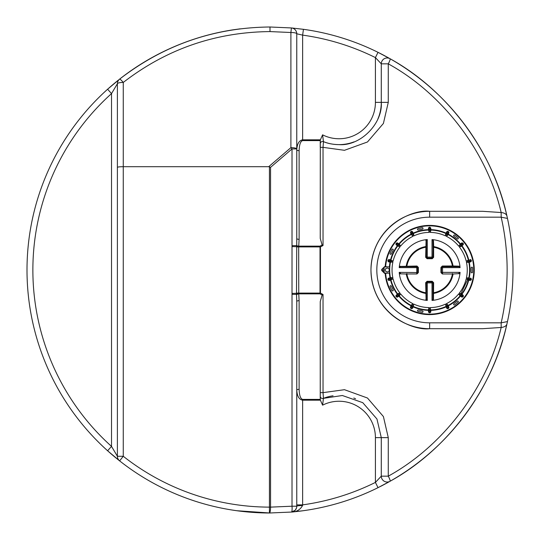 <?xml version="1.0" encoding="UTF-8"?>
<svg xmlns="http://www.w3.org/2000/svg" width="540" height="540" viewBox="0 0 540 540"><rect width="100%" height="100%" fill="white"/><g stroke="black" fill="none" stroke-linecap="round" stroke-linejoin="round"><path stroke-width="0.81" d="M323.035 245.504L322.137 244.978L320.24 238.403L320.294 140.603L302.636 140.603C300.51 141.237 299.336 144.592 299.113 150.653A2.349 0.776 180 0 1 296.764 149.877C297.142 143.782 299.099 140.434 302.636 139.826L320.396 139.826L322.589 134.831L323.453 141.656A42.262 42.262 0 0 0 329.96 143.64A42.262 42.262 0 0 1 323.453 141.656L323.035 147.353L323.035 245.504L320.463 246.922L320.463 293.078L323.035 294.496L323.035 392.648L323.453 398.345L322.589 405.169L320.396 400.174L302.636 400.174L302.636 504.873A237.128 237.128 0 0 0 375.415 482.409L381.287 476.165L381.287 437.636L376.961 419.013L362.772 402.678L342.36 395.503L323.453 398.345A2.349 2.349 0 0 1 320.24 396.164L320.24 301.597L322.137 295.022L320.018 293.855L298.755 293.855L299.113 300.679A2.349 0.776 -0 0 0 296.764 301.455L296.764 506.21A5.872 5.872 0 0 1 291.411 512.055L269.426 513A243 243 0 0 1 119.63 460.883L123.262 456.273A237.128 237.128 0 0 0 269.44 507.127L269.44 166.833L268.697 166.698L290.898 147.65A5.872 0.851 49.4 0 1 292.012 148.939L270.553 167.346L270.553 507.127L292.012 506.21L292.012 294.354L296.494 294.354L296.764 238.545A2.349 0.776 180 0 0 299.113 239.321L298.681 246.922L298.755 293.855A2.349 0.769 173.9 0 0 296.514 294.631L298.728 293.719M354.078 141.851A42.262 42.262 0 0 1 339.026 144.626C360.504 146.259 382.867 123.444 381.287 102.364A42.262 42.262 0 0 1 377.858 119.043M388.442 482.18A243 243 0 0 0 506.979 323.764C493.297 388.071 447.863 449.483 390.056 481.268A5.872 0.972 -119.6 0 0 388.274 476.165C442.996 446.067 486.877 388.274 501.174 327.476L482.625 328.698L429.651 328.698A58.698 58.698 0 0 1 370.96 270A58.698 58.698 0 0 1 429.651 211.302C412.486 208.946 371.756 226.557 370.96 270C371.756 313.443 412.486 331.054 429.651 328.698A58.698 58.698 0 0 1 370.96 270A58.698 58.698 0 0 1 429.651 211.302L482.625 211.302L501.174 212.524C486.877 151.727 442.996 93.933 388.274 63.835A5.872 0.972 -60.4 0 0 390.056 58.732C447.863 90.517 493.297 151.929 506.979 216.236L507.465 218.417A243 243 0 0 0 507.452 218.376M507.357 217.937A243 243 0 0 0 378.027 52.333L375.415 57.591A237.128 237.128 0 0 0 302.636 35.127L296.764 33.791L296.764 238.545M380.207 486.574A243 243 0 0 0 388.199 482.315M240.199 28.836L233.03 29.828A243 243 0 0 0 119.63 79.117C164.025 44.874 214.15 27.506 270 27L291.411 27.945L303.44 29.315L302.636 35.127L302.636 140.603M233.03 29.828A0.938 0.938 0 0 1 233.037 29.828A243 243 0 0 0 119.63 79.117A5.872 0.81 51.8 0 1 123.262 82.438L123.262 166.698L268.697 166.698M291.458 512.048L303.183 510.725M510.28 306.241L510.361 305.701M510.725 303.183C513.756 281.063 513.756 258.937 510.725 236.817M306.754 29.795L306.376 29.741M306.241 29.72L305.701 29.639M322.589 134.831A36.389 36.389 0 0 0 375.415 102.364L381.287 102.364L381.287 63.835A5.872 5.872 0 0 1 390.056 58.732L378.027 52.333A243 243 0 0 0 303.44 29.315A243 243 0 0 1 378.027 52.333M507.465 218.417L507.465 218.417A243 243 0 0 1 507.465 321.584L506.979 323.764C506.507 325.843 504.569 327.085 501.174 327.476L501.174 322.826L507.465 321.584A243 243 0 0 0 507.465 218.417L501.174 217.175L429.651 217.175A52.826 52.826 0 0 0 376.826 270A52.826 52.826 0 0 0 429.651 322.826L501.174 322.826A237.128 237.128 0 0 0 501.174 217.175L501.174 212.524C504.556 212.902 506.486 214.137 506.979 216.236M375.415 437.636L375.415 482.409L378.027 487.667L390.056 481.268A5.872 5.872 0 0 1 381.287 476.165L388.274 476.165L388.274 437.636L375.415 437.636A36.389 36.389 0 0 0 322.589 405.169M375.415 102.364L375.415 57.591L381.287 63.835L388.274 63.835L388.274 102.364L383.407 123.451L367.463 141.986L344.48 150.302L323.035 147.353L320.24 147.353L320.24 141.696M299.113 300.679L299.113 389.347C299.336 395.408 300.51 398.763 302.636 399.398L320.294 399.398L320.24 392.648L323.035 392.648L344.48 389.698L367.463 398.014L383.407 416.549L388.274 437.636M320.24 398.304L320.24 396.164M320.24 143.836A2.349 2.349 0 0 1 323.453 141.656C327.949 143.546 333.14 144.538 339.026 144.626A42.262 42.262 0 0 1 330.73 143.802A42.262 42.262 0 0 0 339.026 144.626M117.389 167.346C117.767 166.955 119.718 166.739 123.262 166.698L123.262 456.273L117.389 456.273L111.524 446.398L111.524 93.602L117.389 83.727A5.872 5.872 0 0 1 119.63 79.117L107.602 89.235L111.524 93.602A237.128 237.128 0 0 0 111.524 446.398L107.602 450.765L119.63 460.883A5.872 5.872 0 0 1 117.389 456.273L117.389 83.727L117.389 456.273A5.872 5.872 0 0 0 119.63 460.883A243 243 0 0 1 117.194 458.939A243 243 0 0 0 269.426 513L269.44 507.127L270.553 507.127A5.872 1.114 -89.9 0 1 269.426 513M29.828 233.03L29.741 233.624M29.72 233.759L29.639 234.299M29.275 236.817C26.244 258.937 26.244 281.063 29.275 303.183M233.246 510.206L233.624 510.26M233.759 510.28L234.299 510.361M236.817 510.725L270 513M107.602 450.765A243 243 0 0 1 118.233 80.224A243 243 0 0 0 107.602 450.765A243 243 0 0 0 109.309 452.291A243 243 0 0 1 107.602 450.765M292.012 294.354L292.012 148.939L296.764 148.939A5.872 1.289 0 0 0 290.898 147.65L290.898 32.501L291.411 27.945A5.872 5.872 0 0 1 296.764 33.791A5.872 1.289 0 0 0 290.898 32.501L270 31.583C215.399 32.13 166.489 49.079 123.262 82.438A5.872 1.289 0 0 0 117.389 83.727A5.872 5.872 0 0 1 119.63 79.117M296.764 504.873L302.636 504.873L302.542 505.555C300.125 509.841 296.42 512.008 291.411 512.055L295.063 510.347M292.201 511.933L291.411 512.055A243 243 0 0 0 378.027 487.667A243 243 0 0 1 291.411 512.055A5.872 1.107 -95.1 0 0 292.012 506.21L296.764 506.21A5.872 0.655 -0 0 1 302.542 505.555M109.742 452.662A243 243 0 0 0 116.539 458.413A243 243 0 0 1 109.742 452.662M296.764 301.455L296.514 294.631M292.019 293.423L298.688 293.274M292.019 246.578L298.688 246.726M292.012 245.646L296.494 245.646L298.728 246.281M295.286 510.111L296.528 507.87M269.44 166.833L270.553 167.346M323.453 398.345A42.262 42.262 0 0 1 333.038 395.8A42.262 42.262 0 0 0 323.453 398.345M353.788 398.034A42.262 42.262 0 0 1 355.556 398.743A42.262 42.262 0 0 0 353.788 398.034M302.636 399.398L302.636 400.174C299.099 399.566 297.142 396.218 296.764 390.123A2.349 0.776 0 0 1 299.113 389.347M320.396 139.826L320.294 140.603M296.46 293.078L320.018 293.078L320.018 246.922L320.463 246.922A2.349 0.392 -118.9 0 0 320.018 246.146L322.137 244.978M320.463 293.078A2.349 0.392 118.9 0 1 320.018 293.855L320.018 293.078L320.463 293.078M323.035 294.496L322.137 295.022M320.294 399.398L320.396 400.174M296.46 246.922L320.018 246.922L320.018 246.146L298.755 246.146A2.349 0.769 6.1 0 1 296.514 245.369M393.174 289.913L391.345 286.106A0.702 0.702 0 0 0 390.4 285.775A0.702 0.702 0 0 0 390.076 286.72L391.905 290.527A0.702 0.702 0 0 0 392.539 290.925A0.702 0.702 0 0 0 393.174 289.913M422.476 310.932L418.358 309.994A0.702 0.702 0 0 0 417.514 310.52A0.702 0.702 0 0 0 418.048 311.364L422.165 312.309A0.702 0.702 0 0 0 423.023 311.702A0.702 0.702 0 0 0 422.476 310.932M457.184 301.131L453.877 303.764A0.702 0.702 0 0 0 454.315 305.019A0.702 0.702 0 0 0 454.754 304.864L458.062 302.231A0.702 0.702 0 0 0 458.17 301.239A0.702 0.702 0 0 0 457.184 301.131M471.157 267.887L471.157 272.113A0.702 0.702 0 0 0 471.859 272.815A0.702 0.702 0 0 0 472.568 272.113L472.568 267.887A0.702 0.702 0 0 0 471.859 267.178A0.702 0.702 0 0 0 471.157 267.887M453.877 236.23L457.178 238.869A0.702 0.702 0 0 0 458.285 238.552A0.702 0.702 0 0 0 458.062 237.769L454.754 235.13A0.702 0.702 0 0 0 453.762 235.244A0.702 0.702 0 0 0 453.877 236.23M418.358 230.006L422.476 229.068A0.702 0.702 0 0 0 423.009 228.224A0.702 0.702 0 0 0 422.165 227.691L418.041 228.636A0.702 0.702 0 0 0 418.196 230.026A0.702 0.702 0 0 0 418.358 230.006M391.345 253.894L393.174 250.088A0.702 0.702 0 0 0 392.843 249.149A0.702 0.702 0 0 0 391.905 249.48L390.076 253.287A0.702 0.702 0 0 0 390.71 254.293A0.702 0.702 0 0 0 391.345 253.894M426.094 300.314L425.675 282.697L427.086 281.286L432.223 281.286L433.627 282.697L433.471 299.457L433.208 300.314L432.574 300.382L432.959 299.14L433.161 282.697L432.223 281.752L427.086 281.752L426.148 282.697L426.344 299.14L426.728 300.382M433.471 299.457L432.959 299.14L432.959 282.893A0.938 0.938 -135 0 0 432.02 281.954L432.223 281.286M459.965 273.557L453.06 274.023A23.747 23.747 0 0 1 433.674 293.402L433.154 293.092M442.348 273.976L440.937 272.565L442.348 273.976L452.419 273.976L452.419 273.503L453.06 274.023L452.419 273.976A23.105 23.105 0 0 1 433.627 292.761L433.161 292.761M433.627 282.697L432.02 282.893L432.02 281.954L427.282 281.954A0.938 0.938 135 0 0 426.344 282.893L427.282 282.893L427.282 300.429A30.524 30.524 0 0 1 399.222 272.369L417.899 272.565L417.899 267.435L416.961 266.497L400.511 266.693L399.269 267.077M427.086 281.286L427.282 282.893L432.02 282.893L432.02 300.429A30.524 30.524 0 0 0 460.08 272.369L441.605 272.369A0.938 0.938 45 0 0 442.544 273.308L442.544 267.631L441.41 267.435L441.41 272.565L441.605 267.631A0.938 0.938 135 0 1 442.544 266.693L458.791 266.693L442.348 266.497L440.937 267.435L442.348 266.024L442.544 267.631L460.08 267.631A30.524 30.524 0 0 0 432.02 239.571L432.02 258.046A0.938 0.938 -45 0 0 432.959 257.108L427.282 257.108L427.086 258.248L432.223 258.248L433.161 257.303L432.959 240.86L432.574 239.618M425.675 282.697L426.344 282.893L426.344 299.14L425.837 299.457M399.337 266.443L416.961 266.024L418.365 267.435L418.365 272.565L416.961 273.976L406.89 273.976A23.105 23.105 0 0 0 425.675 292.761L426.148 292.761M400.194 273.821L400.511 273.308L399.269 272.923L399.337 273.557L400.194 273.821L406.249 274.023L406.89 273.503L406.89 273.976L406.249 274.023A23.747 23.747 0 0 0 425.628 293.402L426.148 293.092M459.108 266.18L459.965 266.443L460.033 267.077L458.791 266.693L459.108 266.18L453.06 265.977L452.743 266.497M442.348 266.024L453.06 265.977A23.747 23.747 0 0 0 433.674 246.598L433.627 247.239L433.161 247.239M433.208 239.686L432.959 257.108L433.627 257.303L433.627 247.239A23.105 23.105 0 0 1 452.419 266.024L452.419 266.497M459.108 273.821L458.791 273.308L460.033 272.923M425.675 257.303L426.094 239.686L426.728 239.618L426.344 240.86L426.148 257.303L427.086 258.248L427.086 258.714L425.675 257.303L426.344 257.108A0.938 0.938 45 0 0 427.282 258.046L432.02 258.046L432.223 258.714L427.086 258.714M425.837 240.543L426.344 240.86L426.344 257.108L427.282 257.108L427.282 239.571A30.524 30.524 0 0 0 399.222 267.631L417.697 267.631A0.938 0.938 -135 0 0 416.759 266.693L416.759 273.308A0.938 0.938 -45 0 0 417.697 272.369L417.697 267.631L418.365 267.435M406.566 266.497L406.249 265.977A23.747 23.747 0 0 1 425.628 246.598L426.148 246.908M406.89 266.497L406.89 266.024A23.105 23.105 0 0 1 425.675 247.239L426.148 247.239M433.471 240.543L433.674 246.598L433.154 246.908M432.574 300.382L432.02 300.429L432.574 300.382M460.033 267.077L460.08 267.631L460.033 267.077M426.728 239.618L427.282 239.571L426.728 239.618M416.961 273.976L418.365 272.565M416.961 266.024L416.759 266.693L400.511 266.693L400.194 266.18M399.269 272.923L399.222 272.369L399.269 272.923M430.826 310.406L430.826 312.026L430.124 312.728L430.124 310.406L430.826 310.406L430.124 307.604A37.604 37.604 0 0 0 445.547 304.081L446.128 306.916L446.762 306.612L447.768 308.704L446.83 308.374L446.128 306.916M410.69 308.293L410.555 306.956A0.702 0.702 25.7 0 0 410.879 307.894L410.69 308.293L411.534 308.704L412.54 306.612L413.174 306.916L413.762 304.081A37.604 37.604 0 0 0 429.185 307.604L428.476 309.265L428.476 310.406L429.185 310.406L429.185 312.728L428.476 312.026L428.476 310.406M397.528 297.122L398.79 296.109L397.528 297.122L396.536 297.007L398.351 295.562L398.79 296.109L399.688 295.4L400.545 293.814A37.604 37.604 0 0 0 412.911 303.676L411.554 304.871L410.36 307.355M448.943 307.355L448.24 305.897L448.943 307.355L448.619 308.293L447.606 306.2L448.24 305.897L447.748 304.871L446.391 303.676A37.604 37.604 0 0 0 458.757 293.814L459.621 295.4L461.43 296.845L460.512 296.109L460.951 295.562L462.767 297.007L461.781 297.122M463.239 295.286L461.977 294.273L463.239 295.286L463.354 296.271L461.538 294.827L461.977 294.273L459.344 293.078A37.604 37.604 0 0 0 466.209 278.822L468.788 280.139L469.928 280.395L468.788 280.139L468.943 279.45L471.204 279.963L469.928 280.395A0.702 0.702 -77.1 0 0 470.772 279.869L470.981 278.951A0.702 0.702 -77.1 0 0 470.455 278.107L471.413 279.052L466.418 277.911A37.604 37.604 0 0 0 466.418 262.089L468.194 262.406L470.887 261.792L469.307 262.15L469.152 261.468L471.413 260.948L471.204 260.03L470.772 260.132A0.702 0.702 -102.9 0 0 469.928 259.605L471.204 260.03M466.209 278.822L468.943 279.45L469.307 277.844L466.418 277.911M470.455 261.893A0.702 0.702 -102.9 0 0 470.981 261.05L470.772 260.132L468.943 260.55L468.788 259.862L466.209 261.171A37.604 37.604 0 0 0 459.344 246.922L461.086 246.436L463.239 244.715L461.977 245.72L461.538 245.174L463.354 243.722L462.767 242.993L462.422 243.27A0.702 0.702 -128.6 0 0 461.43 243.155L462.767 242.993M462.895 244.991A0.702 0.702 -128.6 0 0 463.003 243.999L462.422 243.27L460.951 244.438L460.512 243.884L458.757 246.186A37.604 37.604 0 0 0 446.391 236.324L447.748 235.13L448.754 233.044L448.24 234.103L447.606 233.8L448.612 231.707L448.943 232.646M428.476 227.975L428.476 229.595L428.476 227.975L429.185 227.273L429.185 229.595L428.476 229.595L429.185 232.396A37.604 37.604 0 0 0 413.762 235.919L413.674 234.11L412.472 231.626L413.174 233.084L412.54 233.388L411.534 231.296L410.69 231.707L410.879 232.106A0.702 0.702 154.3 0 0 410.555 233.044L410.69 231.707M412.668 232.025A0.702 0.702 154.3 0 0 411.73 231.701L410.879 232.106L411.696 233.8L411.062 234.103L412.911 236.324A37.604 37.604 0 0 0 400.545 246.186L399.688 244.6L397.528 242.879L398.79 243.891L398.351 244.438L396.536 242.993L397.528 242.879M396.536 242.993L395.948 243.722L397.764 245.174L397.325 245.727L399.958 246.922A37.604 37.604 0 0 0 393.093 261.178L390.521 259.862L388.942 259.504L390.521 259.862L390.359 260.55L388.098 260.037L388.942 259.504M388.098 260.037L387.889 260.948L390.15 261.468L389.995 262.15L392.884 262.089A37.604 37.604 0 0 0 392.884 277.911L391.108 277.594L388.854 278.107L389.995 277.85L390.15 278.532L387.889 279.052L388.422 278.208M390.521 280.139L388.942 280.496L388.098 279.97L390.359 279.45L390.521 280.139L393.093 278.829A37.604 37.604 0 0 0 399.958 293.078L398.223 293.564L396.407 295.009L397.325 294.28L397.764 294.827L395.948 296.278L396.063 295.286M446.83 231.626L446.128 233.084L446.83 231.626L447.768 231.296L446.762 233.388L446.128 233.084L445.628 234.11L445.547 235.919A37.604 37.604 0 0 0 430.124 232.396L430.826 230.735L430.826 228.42L430.826 229.595L430.124 229.595L430.124 227.273L430.826 228.42A0.702 0.702 180 0 0 430.124 227.711L429.185 227.711A0.702 0.702 180 0 0 428.476 228.42M470.887 278.208L470.455 278.107M470.36 259.504L469.928 259.605M471.413 260.948L470.887 261.792M460.512 243.884L461.774 242.879M463.354 243.722L463.239 244.715M411.062 234.103L410.555 233.044M411.534 231.296L412.472 231.626M397.872 243.155A0.702 0.702 128.6 0 0 396.887 243.27L396.299 244.006A0.702 0.702 128.6 0 0 396.407 244.991L397.325 245.727L396.063 244.715L395.948 243.722M388.422 261.792L389.995 262.15L388.422 261.792L387.889 260.948M412.479 308.374L413.174 306.916L412.479 308.374L411.534 308.704M410.555 306.956L411.062 305.897L411.696 306.2L410.879 307.894L411.73 308.3A0.702 0.702 25.7 0 0 412.668 307.976M447.768 308.704L448.619 308.293M462.767 297.007L463.354 296.271M471.204 279.963L471.413 279.052M448.612 231.707L447.768 231.296M430.124 227.273L429.185 227.273M387.889 279.052L388.098 279.97M395.948 296.278L396.536 297.007M429.185 312.728L430.124 312.728M428.476 311.58A0.702 0.702 -0 0 0 429.185 312.289L430.124 312.289A0.702 0.702 -0 0 0 430.826 311.58L430.826 312.026M383.636 269.015L383.636 270.986L385.789 270.986A1.877 1.877 0 0 0 389.273 270A1.877 1.877 0 0 0 385.789 269.015L383.636 269.015M381.706 269.48L384.521 266.666L384.804 266.942L381.989 269.757L384.804 273.058L384.521 273.334L381.706 270.52L381.706 269.48L381.989 269.757M389.617 273.058A40.156 40.156 0 0 1 389.617 266.942L385.634 266.713A44.138 44.138 0 0 1 429.651 225.862A44.138 44.138 0 0 1 473.789 270A44.138 44.138 0 0 1 429.651 314.138A44.138 44.138 0 0 1 385.634 273.287L389.617 273.058L384.804 273.058M385.641 273.334L384.521 273.334M385.641 266.666L384.521 266.666M389.617 266.942L384.804 266.942M461.025 293.517L467.768 279.18L461.025 293.517M430.826 310.365A40.385 40.385 0 0 0 446.108 306.875M413.195 306.875A40.385 40.385 0 0 0 428.476 310.365M398.824 296.089A40.385 40.385 0 0 0 411.082 305.856M390.562 280.125A40.385 40.385 0 0 0 397.359 294.253M389.401 273.287A40.385 40.385 0 0 0 390.035 277.837M390.035 262.163A40.385 40.385 0 0 0 389.401 266.713M397.359 245.747A40.385 40.385 0 0 0 390.562 259.875M411.082 234.144A40.385 40.385 0 0 0 398.824 243.918M428.476 229.635A40.385 40.385 0 0 0 413.195 233.125M446.108 233.125A40.385 40.385 0 0 0 430.826 229.635M460.478 243.911A40.385 40.385 0 0 0 448.22 234.144M468.747 259.875A40.385 40.385 0 0 0 461.943 245.747M469.267 277.837A40.385 40.385 0 0 0 469.267 262.163M461.943 294.246A40.385 40.385 0 0 0 468.747 280.125M448.227 305.856A40.385 40.385 0 0 0 460.478 296.082M381.287 63.835A5.872 5.872 0 0 1 387.16 57.962M270 31.583L270 27M385.169 266.666A44.611 44.611 0 0 1 429.651 225.389A44.611 44.611 0 0 1 474.262 270A44.611 44.611 0 0 1 429.651 314.611A44.611 44.611 0 0 1 385.169 273.334M385.054 270.986A44.611 44.611 0 0 1 385.054 269.015M429.651 328.698L429.651 322.826M429.651 211.302L429.651 217.175M299.113 150.653L299.113 239.321M291.411 512.055A5.872 5.872 0 0 0 296.764 506.21M381.287 102.364L388.274 102.364M440.937 272.565L440.937 267.435M433.627 257.303L432.223 258.714M445.925 306.49A39.953 39.953 0 0 1 430.826 309.933M428.476 309.933A39.953 39.953 0 0 1 413.384 306.49M411.264 305.471A39.953 39.953 0 0 1 399.161 295.819M460.141 295.819A39.953 39.953 0 0 1 448.038 305.471M468.329 280.031A39.953 39.953 0 0 1 461.606 293.983M468.848 262.258A39.953 39.953 0 0 1 468.848 277.742M461.606 246.017A39.953 39.953 0 0 1 468.329 259.969M448.038 234.529A39.953 39.953 0 0 1 460.141 244.181M413.384 233.51A39.953 39.953 0 0 1 428.476 230.067M399.161 244.181A39.953 39.953 0 0 1 411.264 234.529M390.98 259.969A39.953 39.953 0 0 1 397.697 246.017M390.454 277.742A39.953 39.953 0 0 1 390.454 262.258M397.697 293.983A39.953 39.953 0 0 1 390.98 280.031M430.826 230.067A39.953 39.953 0 0 1 445.919 233.51M445.547 304.081L446.762 306.612L447.606 306.2L446.391 303.676M446.634 307.976A0.702 0.702 -25.7 0 0 447.579 308.3L448.423 307.894A0.702 0.702 -25.7 0 0 448.754 306.956M458.757 293.814L460.951 295.562L461.538 294.827L459.344 293.078M461.43 296.845A0.702 0.702 -51.4 0 0 462.422 296.73L463.003 295.994A0.702 0.702 -51.4 0 0 462.895 295.009M466.418 262.089L469.152 261.468L468.943 260.55L466.209 261.171M459.344 246.922L461.538 245.174L460.951 244.438L458.757 246.186M446.391 236.324L447.606 233.8L446.762 233.388L445.547 235.919M448.754 233.044A0.702 0.702 -154.3 0 0 448.423 232.106L447.572 231.701A0.702 0.702 -154.3 0 0 446.634 232.025M430.124 232.396L430.124 229.595L429.185 229.595L429.185 232.396M413.762 235.919L412.54 233.388L411.696 233.8L412.911 236.324M400.545 246.186L398.351 244.438L397.764 245.174L399.958 246.922M393.093 261.178L390.359 260.55L390.15 261.468L392.884 262.089M389.374 259.605A0.702 0.702 102.9 0 0 388.53 260.132L388.321 261.05A0.702 0.702 102.9 0 0 388.854 261.893M392.884 277.911L390.15 278.532L390.359 279.45L393.093 278.829M388.854 278.107A0.702 0.702 77.1 0 0 388.321 278.951L388.53 279.869A0.702 0.702 77.1 0 0 389.374 280.395M399.958 293.078L397.764 294.827L398.351 295.562L400.545 293.814M396.407 295.009A0.702 0.702 51.4 0 0 396.299 295.994L396.887 296.73A0.702 0.702 51.4 0 0 397.872 296.845M412.911 303.676L411.696 306.2L412.54 306.612L413.762 304.081M429.185 307.604L429.185 310.406L430.124 310.406L430.124 307.604"/></g></svg>
